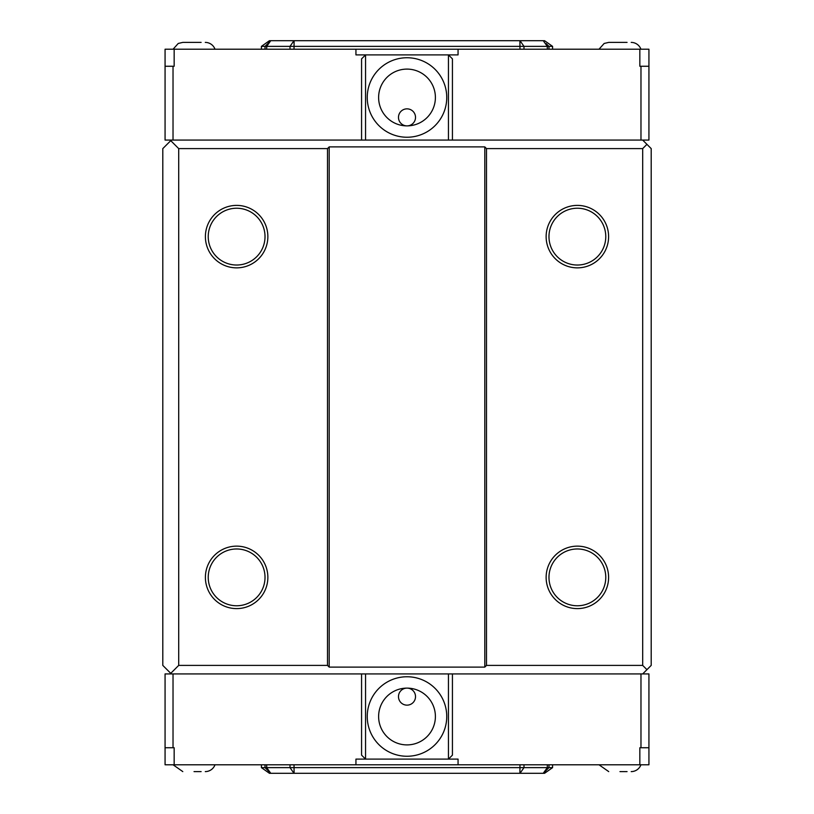 <?xml version="1.0" encoding="UTF-8"?>
<svg xmlns="http://www.w3.org/2000/svg" width="814" height="814" viewBox="0 0 814 814"><rect width="100%" height="100%" fill="white"/><g stroke="black" fill="none" stroke-linecap="round" stroke-linejoin="round"><path stroke-width="1.22" d="M448.453 673.921L448.453 759.106L452.431 755.127L452.431 673.921M361.569 673.921L361.569 755.127L365.547 759.106L458.058 759.106L458.058 764.784L165.069 764.784L165.069 747.74L165.069 764.784M452.431 140.079L452.431 58.873L448.453 54.894L448.453 140.079M365.547 140.079L365.547 54.894L361.569 58.873L361.569 140.079M415.516 696.631A8.516 8.516 0 0 1 407 705.148A8.516 8.516 0 0 1 398.484 696.631A8.516 8.516 0 0 1 407 688.115A8.516 8.516 0 0 1 415.516 696.631M415.516 117.369A8.516 8.516 0 0 1 407 125.885A8.516 8.516 0 0 1 398.484 117.369A8.516 8.516 0 0 1 407 108.852A8.516 8.516 0 0 1 415.516 117.369M435.398 716.513A28.398 28.398 0 0 1 392.806 741.096A28.398 28.398 0 0 1 392.806 691.92A28.398 28.398 0 0 1 435.398 716.513M435.398 97.487A28.398 28.398 0 0 1 392.806 122.08A28.398 28.398 0 0 1 392.806 72.904A28.398 28.398 0 0 1 435.398 97.487M367.246 716.513A39.754 39.754 0 0 1 426.872 682.081A39.754 39.754 0 0 1 426.872 750.935A39.754 39.754 0 0 1 367.246 716.513M367.246 97.487A39.754 39.754 0 0 1 426.872 63.065A39.754 39.754 0 0 1 426.872 131.919A39.754 39.754 0 0 1 367.246 97.487M174.155 49.216L174.155 66.26L165.069 66.26L165.069 49.216L648.931 49.216L648.931 66.26L639.845 66.26L639.845 49.216M458.058 49.216L458.058 54.894L355.942 54.894L355.942 49.216M165.069 49.216L165.069 140.079L648.931 140.079L648.931 49.216M648.931 764.784L648.931 747.74L648.931 764.784L639.845 764.784L639.845 747.74L648.931 747.74L648.931 673.921L165.069 673.921L165.069 747.74L174.155 747.74L174.155 764.784M355.942 764.784L355.942 759.106L365.547 759.106L365.547 673.921M639.845 764.784L458.058 764.784M552.594 46.378L544.566 40.7L269.434 40.7L261.406 46.378L552.594 46.378L552.594 49.216M293.976 40.7L290.008 46.378L290.008 49.216M294.098 40.7L294.027 49.216M270.757 40.7L266.687 46.378L266.687 49.216M270.584 40.822L265.028 46.378L265.028 49.216M546.133 43.539L548.972 46.378L548.972 49.216L548.972 46.378M543.243 40.7L547.313 46.378L547.313 49.216M520.024 40.7L523.992 46.378L523.992 49.216M519.902 40.7L519.973 49.216M261.406 49.216L261.406 46.378M552.594 764.784L552.594 767.622L544.566 773.3L269.434 773.3L261.406 767.622L261.406 764.784M552.594 767.622L290.008 767.622L293.976 773.3M294.027 764.784L294.098 773.3M290.008 764.784L290.008 767.622L266.687 767.622L270.757 773.3M266.687 764.784L266.687 767.622L265.028 767.622L268.854 771.448M265.028 764.784L265.028 767.622L261.406 767.622M548.972 767.622L548.972 764.784L548.972 767.622L545.085 771.509M546.133 770.461L543.294 773.3L546.133 770.461M547.313 764.784L547.313 767.622L543.243 773.3M523.992 764.784L523.992 767.622L520.024 773.3M519.973 764.784L519.902 773.3M599.002 49.216L604.171 43.457L608.719 42.399L619.963 42.399M173.077 49.216L178.246 43.457L182.794 42.399L194.037 42.399M619.963 771.601L627.065 771.601M194.037 771.601L201.129 771.601M182.794 42.399L201.129 42.399M205.281 42.399A10.338 10.338 0 0 1 214.998 49.216M214.998 764.784A10.338 10.338 0 0 1 205.281 771.601M608.719 42.399L627.065 42.399M631.206 42.399A10.338 10.338 0 0 1 640.923 49.216M640.923 764.784A10.338 10.338 0 0 1 631.206 771.601M208.231 236.63A28.398 28.398 0 0 0 250.824 261.223A28.398 28.398 0 0 0 250.824 212.037A28.398 28.398 0 0 0 208.231 236.63M205.393 236.63A31.237 31.237 0 0 1 252.248 209.574A31.237 31.237 0 0 1 252.248 263.675A31.237 31.237 0 0 1 205.393 236.63M208.231 577.37A28.398 28.398 0 0 0 250.824 601.963A28.398 28.398 0 0 0 250.824 552.777A28.398 28.398 0 0 0 208.231 577.37M205.393 577.37A31.237 31.237 0 0 1 252.248 550.325A31.237 31.237 0 0 1 252.248 604.426A31.237 31.237 0 0 1 205.393 577.37M548.972 236.63A28.398 28.398 0 0 0 591.575 261.223A28.398 28.398 0 0 0 591.575 212.037A28.398 28.398 0 0 0 548.972 236.63M546.133 236.63A31.237 31.237 0 0 1 592.989 209.574A31.237 31.237 0 0 1 592.989 263.675A31.237 31.237 0 0 1 546.133 236.63M548.972 577.37A28.398 28.398 0 0 0 591.575 601.963A28.398 28.398 0 0 0 591.575 552.777A28.398 28.398 0 0 0 548.972 577.37M546.133 577.37A31.237 31.237 0 0 1 592.989 550.325A31.237 31.237 0 0 1 592.989 604.426A31.237 31.237 0 0 1 546.133 577.37M642.684 673.921L651.2 665.394L651.2 148.606L642.684 140.079M171.316 140.079L162.8 148.606L162.8 665.394L171.316 673.921M170.747 673.351L178.704 665.394L327.493 665.394L329.192 667.104L484.808 667.104L486.507 665.394L642.684 665.394L646.937 669.657M646.937 144.343L642.684 148.606L486.507 148.606L484.808 146.896L329.192 146.896L327.493 148.606L178.704 148.606L178.704 665.394M178.704 148.606L170.747 140.649M329.192 146.896L329.192 667.104M484.808 146.896L484.808 667.104M327.493 148.606L327.493 665.394M642.684 148.606L642.684 665.394M486.507 148.606L486.507 665.394M173.026 140.079L173.026 66.26M640.974 140.079L640.974 66.26M173.026 673.921L173.026 747.74M640.974 673.921L640.974 747.74M270.706 40.7L267.867 43.539M173.077 764.784L182.794 771.601M599.002 764.784L608.719 771.601"/></g></svg>
